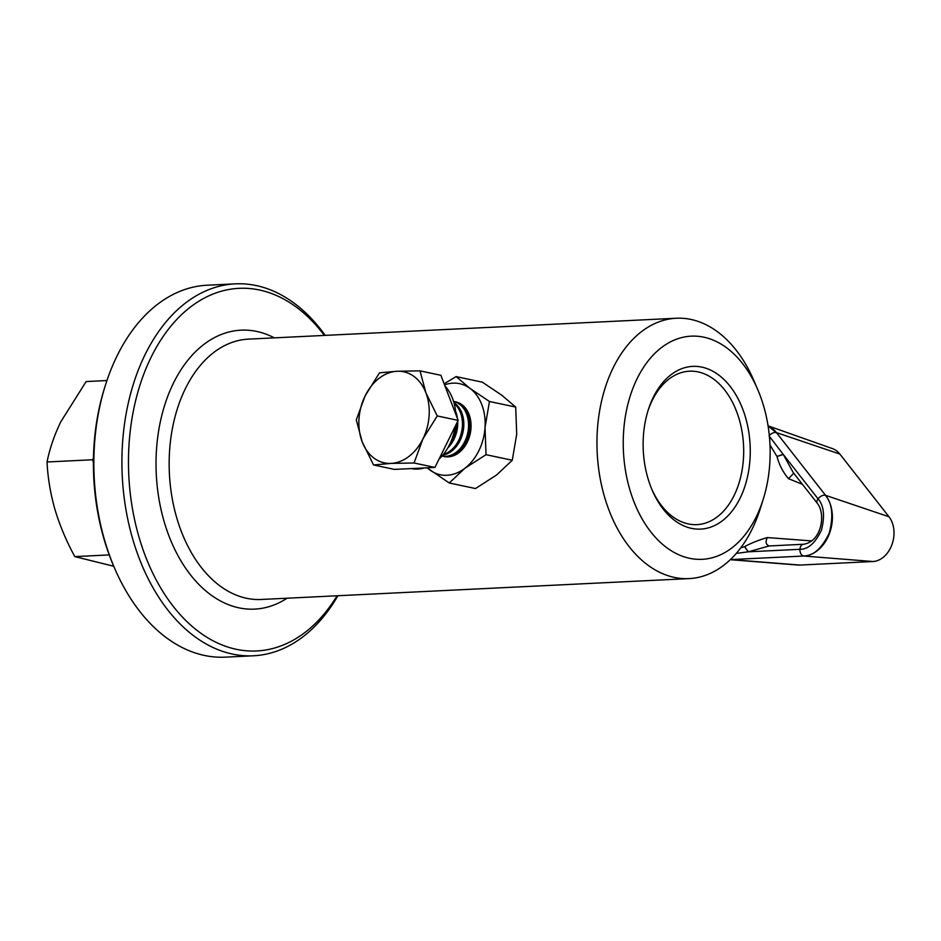 <?xml version="1.0" encoding="UTF-8"?>
<svg xmlns="http://www.w3.org/2000/svg" width="941" height="941" viewBox="0 0 941 941"><rect width="100%" height="100%" fill="white"/><g stroke="black" fill="none" stroke-linecap="round" stroke-linejoin="round"><path stroke-width="1.41" d="M643.373 436.412A81.455 53.484 -92.8 0 1 648.231 409.982A81.455 53.484 -92.8 0 1 710.925 370.248A81.455 53.484 -92.8 0 1 750.012 459.067A81.455 53.484 -92.8 0 1 709.714 527.466A81.455 53.484 -92.8 0 1 652.137 490.049A81.455 53.484 -92.8 0 1 643.373 436.412M651.654 488.897A76.797 50.426 87.2 0 0 696.928 524.631A76.797 50.426 87.2 0 0 743.449 458.596A76.797 50.426 87.2 0 0 689.447 371.201A76.797 50.426 87.2 0 0 647.867 411.17M623.577 432.213A111.708 73.351 87.2 0 0 677.179 554.026A111.708 73.351 87.2 0 0 763.151 499.53A111.708 73.351 87.2 0 0 769.809 463.278A111.708 73.351 87.2 0 0 757.799 389.727A111.708 73.351 87.2 0 0 678.826 338.407A111.708 73.351 87.2 0 0 623.577 432.213M763.151 499.53L760.21 508.846A130.328 85.584 -92.8 0 1 689.024 578.609A130.328 85.584 -92.8 0 1 597.359 430.308A130.328 85.584 -92.8 0 1 676.308 318.246A130.328 85.584 -92.8 0 1 753.953 380.74L757.799 389.727M324.374 335.419A181.531 119.201 87.2 0 0 202.597 299.026A181.531 119.201 87.2 0 0 129.035 444.399A181.531 119.201 87.2 0 0 200.033 632.658A181.531 119.201 87.2 0 0 337.078 595.782M337.901 595.735A186.189 122.259 -92.8 0 1 253.423 655.783A186.189 122.259 -92.8 0 1 122.483 443.929A186.189 122.259 -92.8 0 1 235.274 283.853A186.189 122.259 -92.8 0 1 325.198 335.384M114.449 567.87L113.496 565.623A181.531 119.201 -92.8 0 1 93.971 446.105A181.531 119.201 -92.8 0 1 104.78 387.198L105.521 384.869A186.189 122.259 87.2 0 0 94.429 445.293A186.189 122.259 87.2 0 0 114.449 567.87A186.189 122.259 87.2 0 0 225.369 657.147L253.423 655.783M235.274 283.853L207.22 285.217A186.189 122.259 87.2 0 0 105.521 384.869M447.022 456.608A27.924 20.749 -78 0 0 469.853 427.943A27.924 20.749 -78 0 0 454.621 401.654L453.586 401.431A27.924 20.749 -78 0 1 468.489 427.661A27.924 20.749 -78 0 1 445.658 456.326A27.924 20.749 -78 0 1 441.976 456.067L443.011 456.291A27.924 20.749 -78 0 0 447.022 456.608M442.788 455.115A27.924 20.749 -78 0 0 463.76 426.649A27.924 20.749 -78 0 0 453.938 402.63M443.376 454.397A27.924 20.749 -78 0 0 462.396 426.367A27.924 20.749 -78 0 0 454.185 403.536M447.798 447.892A27.924 20.749 -78 0 0 457.667 425.356A27.924 20.749 -78 0 0 457.702 421.309M457.455 418.545A27.924 20.749 -78 0 0 455.585 411.276M450.421 442.788A27.924 20.749 -78 0 0 456.303 425.073A27.924 20.749 -78 0 0 456.35 424.026M444.987 386.022A46.544 34.594 102 0 1 455.82 414.287M455.256 426.261A46.544 34.594 102 0 1 439.012 459.173M424.285 467.948A46.544 34.594 102 0 1 417.733 469.065A46.544 34.594 102 0 1 411.288 468.583M420.004 370.86L440.894 375.306L458.149 420.38L434.93 467.43L394.444 469.406L373.553 464.972L391.08 463.407A46.544 34.594 102 0 1 362.191 441.847A46.544 34.594 102 0 1 365.179 395.785A46.544 34.594 102 0 1 397.031 371.272A46.544 34.594 102 0 1 425.908 392.82A46.544 34.594 102 0 1 422.932 438.894L437.259 415.946L425.908 392.82L420.004 370.86L397.031 371.272L379.505 372.836L365.179 395.785L356.286 419.898L362.191 441.847L373.553 464.972M391.08 463.407A46.544 34.594 -78 0 0 422.932 438.894L414.04 462.996L391.08 463.407M434.93 467.43L414.04 462.996M458.149 420.38L437.259 415.946M445.693 456.62A27.76 20.631 -78 0 0 469.3 437A27.76 20.631 -78 0 0 462.031 404.936A27.76 20.631 -78 0 0 457.208 402.442M443.587 456.409A27.924 20.749 -78 0 0 468.9 438.33A27.924 20.749 -78 0 0 462.031 404.771A27.924 20.749 -78 0 0 455.185 401.783M444.128 383.763L456.114 376.6L482.357 382.187L501.753 395.196L515.703 407.065L489.461 401.489L485.027 427.508L486.026 454.679L464.913 468.253L449.245 482.98L475.487 488.555L496.601 474.982L512.269 460.255L486.026 454.679M515.703 407.065L516.715 434.236L512.269 460.255M427.026 467.818L449.245 482.98M456.114 376.6L470.077 388.468L489.461 401.489M444.552 384.869A46.544 34.594 102 0 1 470.077 388.468A46.544 34.594 102 0 1 485.027 427.508A46.544 34.594 102 0 1 464.913 468.253A46.544 34.594 -78 0 1 429.849 469.959A46.544 34.594 102 0 1 427.273 467.806M811.624 540.91L767.327 537.57C758.693 540.052 751.141 543.075 744.66 546.627L740.755 547.838M769.997 444.999L777.019 456.526C779.219 464.854 783.041 472.229 788.476 478.663L802.426 484.297M769.326 435.624A5.917 3.364 -38.1 0 1 776.102 432.519A5.917 3.364 -38.1 0 1 776.431 432.613L825.563 495.331L888.986 516.762A25.748 19.126 102 0 1 893.95 535.1A25.748 19.126 102 0 1 872.907 561.518L803.767 556.025A34.911 25.936 -78 0 0 832.303 520.197A34.911 25.936 -78 0 0 825.563 495.331A5.917 3.364 141.9 0 0 825.245 495.237A5.917 3.364 141.9 0 0 818.058 498.848A5.917 3.364 141.9 0 0 817.306 503.282C825.869 513.645 821.928 541.557 803.52 544.263A5.917 3.882 87.2 0 0 799.944 549.297L748.307 551.814L744.66 546.627M736.262 553.414L748.201 551.826L744.554 546.662M748.201 551.826L769.162 545.956C765.856 544.651 765.245 541.851 767.327 537.57M803.849 544.263A5.917 3.882 87.2 0 0 803.52 544.263L769.162 545.956M793.769 473.252L788.476 478.663M817.306 503.282L793.228 472.558L783.277 454.456L777.019 456.526M730.369 559.601A34.911 25.936 -78 0 0 730.828 559.577L803.767 556.025A5.917 3.882 87.2 0 1 803.426 555.966A5.917 3.882 87.2 0 1 799.944 549.297C808.119 549.438 815.294 543.039 821.458 530.112C825.034 515.927 823.893 505.505 818.058 498.848L783.206 454.362L776.96 456.42M783.206 454.362L769.079 435.93M888.986 516.762L839.842 454.044L776.431 432.613A34.911 25.936 -78 0 0 768.068 425.908M768.056 425.838L832.562 448.645A25.748 19.126 102 0 1 839.842 454.044M730.487 559.53L730.439 559.53A5.917 3.882 -92.8 0 0 730.487 559.53A5.917 3.882 -92.8 0 0 730.828 559.577L799.968 565.071A25.748 19.126 102 0 1 798.109 565.047L730.263 559.695M799.968 565.071L872.907 561.518M93.465 458.079L92.641 459.749L93.406 462.337M113.755 566.259L74.809 556.601C66.47 541.334 59.859 525.666 54.978 509.575C50.402 493.437 47.768 477.569 47.05 461.984C49.614 449.033 54.143 435.73 60.636 422.062L86.125 381.564L106.945 380.54M109.238 554.919L74.809 556.601M92.641 459.749L47.05 461.984M287.087 598.217A139.644 91.689 -92.8 0 1 194.987 580.268A139.644 91.689 -92.8 0 1 156.453 450.221A139.644 91.689 -92.8 0 1 274.384 337.866M676.308 318.246L248.518 339.125A130.328 85.584 87.2 0 0 169.556 451.174A130.328 85.584 87.2 0 0 261.222 599.476L689.024 578.609M768.079 425.979L776.102 432.519M803.426 555.966C813.283 556.131 821.916 548.438 829.327 532.877C833.632 515.797 832.267 503.259 825.245 495.237"/></g></svg>
